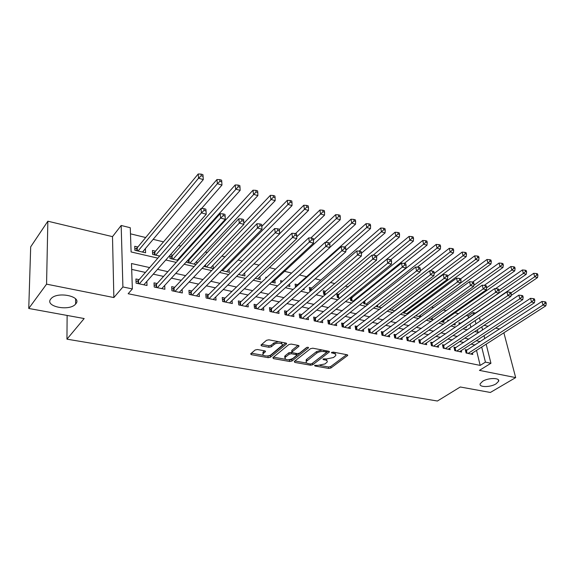 <?xml version="1.0" encoding="UTF-8"?>
<svg xmlns="http://www.w3.org/2000/svg" width="575" height="575" viewBox="0 0 575 575"><rect width="100%" height="100%" fill="white"/><g stroke="black" fill="none" stroke-linecap="round" stroke-linejoin="round"><path stroke-width="0.86" d="M314.626 365.348L314.92 365.988L328.713 368.438L330.898 368L347.717 355.415L347.099 354.753L333.162 352.094L331.408 352.604L333.68 353.431C335.469 353.833 336.145 354.559 335.707 355.609L333.522 357.528L326.384 358.973L323.006 358.951L323.294 359.612L325.105 359.943C326.902 360.338 327.585 361.05 327.146 362.077L325.026 363.932L317.975 365.362L314.626 365.348M75.799 303.83C82.57 296.513 57.536 291.036 51.103 298.612L50.729 299.058C44.433 306.662 69.661 311.564 75.598 304.074L75.799 303.83M496.06 383.841L498.633 381.261C500.178 377.624 488.326 377.624 482.655 381.29L480.183 383.784C478.616 387.449 490.338 387.464 496.06 383.841M257.456 349.528L255.142 350.002L250.635 353.884L251.39 354.682L268.173 357.672L270.444 357.212L286.594 343.857L285.883 343.067L268.884 339.818L266.527 340.299L260.942 345.108L261.69 345.927L268.978 347.286L271.299 346.811L273.995 344.554C276.467 342.283 283.791 343.067 282.152 345.41L271.148 354.653C268.726 356.852 261.474 356.105 263.091 353.805L265.456 351.648L264.723 350.858L257.456 349.528M28.75 308.459L30.691 246.84L47.854 221.21L46.561 284.151L28.75 308.459L84.173 318.543L66.952 339.164L437.41 401.019L460.273 386.989L490.36 392.466L515.674 377.603L479.435 370.379L490.942 363.263L485.437 362.128L480.183 365.405L128.16 293.739L132.358 288.923L122.906 286.961L121.174 225.479L130.273 227.729L131.1 251.951L157.845 258.146M46.561 284.151L113.857 297.555L122.906 286.961M294.307 361.467L294.781 362.401L310.543 365.211L312.75 364.766L329.382 351.95L328.742 351.246L312.8 348.206L310.514 348.673L294.307 361.467M289.692 361.495L273.427 358.606L272.895 357.643L288.88 344.554L291.202 344.08L298.288 345.431L298.77 346.438L291.956 351.986L292.646 352.741L297.268 353.596L299.546 353.129L306.461 347.631C307.675 347.113 308.365 347.178 308.545 347.825L291.928 361.043L289.692 361.495L289.498 360.015L288.499 359.835M515.674 377.603L503.872 332.796M145.259 248.759L142.643 252.102M137.863 247.02L134.73 246.28L134.881 250.29L145.59 252.792L145.417 248.803M155.523 251.182L152.461 250.463L152.648 254.438L159.649 256.069M172.766 255.25L170.452 254.703M189.621 259.224L188.895 259.052M266.728 277.409L265.808 277.193L265.93 278.163M282.699 281.175L280.614 280.686L280.895 282.828M297.613 284.69L295.104 284.1L295.55 287.313M311.751 288.025L309.293 287.45L309.832 291.094L310.371 291.216M325.587 291.288L323.186 290.727L323.747 294.335L325.256 294.688L324.832 291.935L323.481 292.618M339.149 294.486L336.792 293.933L337.381 297.519L339.811 298.087M352.432 297.62L350.822 297.239M365.448 300.689L365.053 300.596M449.039 320.404L447.745 320.103L447.982 321.145M467.245 350.017L465.29 349.6L466.102 353.014L472.794 354.437L472.449 352.993M455.975 347.602L453.984 347.171L454.782 350.621L461.596 352.065L461.251 350.577M444.489 345.137L442.455 344.698L443.239 348.177L450.189 349.65L449.837 348.112M432.781 342.628L430.711 342.183L431.466 345.69L438.56 347.185L438.207 345.597M420.842 340.069L418.729 339.617L419.47 343.146L426.693 344.677L426.341 343.031M408.66 337.453L406.503 336.993L407.229 340.558L414.604 342.118L414.244 340.407M396.24 334.794L394.04 334.319L394.745 337.913L402.263 339.509L401.911 337.733M383.568 332.077L381.318 331.595L382.001 335.218L389.677 336.842L389.325 335.002M370.631 329.303L368.345 328.814L368.999 332.465L376.833 334.125L376.481 332.213M357.434 326.471L355.091 325.975L355.731 329.655L363.723 331.351L363.371 329.36M343.958 323.581L341.572 323.071L342.175 326.787L350.34 328.519L349.995 326.442M330.194 320.634L327.757 320.11L328.339 323.862L336.677 325.623L336.332 323.466M316.142 317.623L313.648 317.084L314.209 320.872L322.726 322.676L322.381 320.412M301.782 314.539L299.237 313.993L299.769 317.817L308.466 319.657L308.128 317.292M287.112 311.398L284.517 310.838L285.013 314.69L293.904 316.573L293.573 314.101M272.119 308.186L269.459 307.611L269.927 311.499L279.019 313.425L278.695 310.831M256.795 304.894L254.078 304.312L254.509 308.236L263.803 310.205L263.487 307.481M241.119 301.537L238.338 300.941L238.74 304.901L248.242 306.906L247.94 304.046M225.091 298.102L222.245 297.491L222.611 301.487L232.329 303.543L232.041 300.524M208.689 294.58L205.778 293.962L206.109 297.994L216.056 300.1L215.776 296.908M191.906 290.986L188.931 290.346L189.218 294.414L199.396 296.571L199.137 293.2M174.728 287.299L171.681 286.652L171.925 290.756L182.347 292.963L182.11 289.383M157.14 283.533L154.021 282.864L154.215 287.011L164.896 289.268L164.687 285.459M480.183 365.405L476.517 350.376M475.007 344.971L471.133 344.116M463.716 342.484L459.648 341.586M452.202 339.947L447.932 339.013M440.464 337.367L435.987 336.382M428.49 334.729L423.804 333.701M416.278 332.041L411.369 330.963M403.823 329.303L398.676 328.167M391.108 326.499L385.724 325.321M378.127 323.646L372.499 322.41M364.881 320.728L359.001 319.434M351.354 317.752L345.208 316.401M337.539 314.712L331.114 313.296M323.43 311.607L316.717 310.126M309.005 308.43L301.997 306.885M294.271 305.188L286.947 303.578M279.206 301.868L271.565 300.186M263.803 298.482L255.825 296.722M248.048 295.011L239.717 293.178M231.926 291.467L223.237 289.548M215.431 287.831L206.368 285.84M198.548 284.115L189.089 282.037M181.262 280.312L171.393 278.142M163.559 276.417L153.266 274.153M145.425 272.428L131.697 269.402M139.128 279.666L135.93 278.983L136.081 283.173L147.013 285.488L146.841 281.427M468.596 317.896L468.136 316.006L466.332 315.567M458.656 313.698L454.969 312.8M446.322 310.701L443.39 309.982M433.73 307.632L431.581 307.107M420.871 304.506L419.542 304.182M407.74 301.307L407.258 301.192M374.763 293.279L374.368 293.185M361.689 290.102L360.065 289.707M348.342 286.853L345.438 286.149M334.715 283.533L330.481 282.505M320.8 280.147L315.172 278.774M306.583 276.69L299.496 274.965M291.59 273.039L284.56 271.328M275.526 269.129L269.409 267.641M259.073 265.125L253.927 263.875M242.219 261.021L238.086 260.015M224.954 256.824L221.878 256.069M207.259 252.511L205.297 252.037M197.879 250.233L197.153 250.053M189.118 248.098L188.327 247.904M180.895 246.1L178.559 245.532M163.508 241.867L153.158 239.344M145.698 237.533L130.482 233.824M470.911 327.369L470.091 324.012M460.863 323.193L458.922 322.733L459.332 324.451M466.117 326.708L466.325 327.592L465.197 327.326M454.89 323.452L455.256 325.004L453.193 324.523M443.613 320.771L443.979 322.374L440.939 321.669M432.113 318.033L432.479 319.693L428.425 318.751M420.397 315.237L420.763 316.962L415.653 315.768M408.451 312.39L408.681 313.512M402.615 312.728L408.034 313.993M396.268 309.487L396.355 309.896M389.297 309.623L394.96 310.946M376.488 305.828L376.647 306.676L381.613 307.833M363.493 301.846L363.824 303.686L367.978 304.657M350.232 297.713L350.736 300.632L354.049 301.401M304.01 288.585L304.182 289.771L302.975 289.491M289.512 283.978L289.843 286.429L287.421 285.868M274.864 280.32L275.202 283.015L271.508 282.152M259.907 276.697L260.238 279.529L255.214 278.357M244.627 272.981L244.943 275.957L238.532 274.462M229.001 269.179L229.303 272.313L221.447 270.48M213.03 265.276L213.318 268.582L203.938 266.397M196.7 261.266L196.88 263.616M186.889 261.244L186.976 262.444L196.01 264.55M179.989 257.154L180.054 258.139M169.826 255.408L170.013 258.484L178.056 260.36M67.124 315.445L66.952 339.164M113.857 297.555L112.499 236.641L47.854 221.21M112.499 236.641L121.174 225.479M468.136 316.006L473.168 312.548L475.539 313.138M499.546 329.029L495.643 328.095M488.182 326.312L484.085 325.335M149.637 267.583L131.495 263.522L132.358 288.923M480.175 341.615L476.294 340.745M468.862 339.085L464.787 338.172M457.333 336.497L453.057 335.541M445.575 333.867L441.097 332.86M433.586 331.178L428.885 330.129M421.353 328.44L416.429 327.34M408.868 325.644L403.715 324.494M396.125 322.791L390.734 321.583M383.122 319.88L377.48 318.615M369.847 316.904L363.946 315.582M356.284 313.871L350.118 312.491M342.434 310.766L335.994 309.321M328.282 307.596L321.554 306.087M313.821 304.362L306.791 302.781M299.043 301.048L291.697 299.402M283.928 297.663L276.259 295.945M268.475 294.199L260.468 292.409M252.662 290.662L244.31 288.787M236.49 287.04L227.765 285.085M219.93 283.331L210.831 281.29M202.982 279.536L193.487 277.409M185.624 275.648L175.72 273.427M167.85 271.666L157.507 269.352M485.437 362.128L481.706 347.041M479.5 317.644L480.348 321.022M481.814 326.852L482.605 330.007M484.028 335.692L484.761 338.632M486.155 344.181L490.942 363.263M474.777 331.523L478.055 332.285L477.43 329.762M475.992 323.955L475.158 320.584M473.635 314.439L473.168 312.548M165.787 259.986L176.216 262.394M184.151 264.234L194.134 266.548M202.055 268.381L211.629 270.595M219.535 272.428L228.706 274.548M236.598 276.381L245.381 278.408M253.252 280.233L261.668 282.181M269.524 284L277.581 285.868M285.416 287.68L293.128 289.469M300.948 291.273L308.329 292.984M316.128 294.788L323.2 296.427M330.97 298.231L337.733 299.798M345.482 301.588L351.957 303.09M359.684 304.879L365.88 306.31M373.577 308.092L379.5 309.465M387.169 311.24L392.833 312.548M400.48 314.324L405.893 315.574M413.511 317.342L418.679 318.536M426.269 320.297L431.207 321.439M438.768 323.186L443.483 324.278M451.016 326.025L455.515 327.067M463.019 328.799L467.31 329.791M326.945 360.748L326.298 358.958M335.491 354.229L334.772 352.396M319.988 365.47L328.498 366.994L330.675 366.555L346.639 354.667M312.024 363.572L328.339 351.174M294.918 360.985L306.892 363.127M310.335 363.997L311.887 363.68L326.255 352.647L325.967 351.972L324.027 351.598C321.238 351.246 318.823 351.735 316.775 353.072L306.295 361.445C305.828 362.516 306.533 363.249 308.408 363.652L310.335 363.997M326.377 352.144L326.219 350.764M322.05 349.974L316.559 351.584L316.775 353.072M306.324 361.387L306.094 359.964L306.791 359.195L316.559 351.584M285.437 359.289L273.499 357.154M298.001 345.381L291.963 350.261L292.078 351.131M307.107 347.343L291.733 359.562L291.928 361.043M285.43 357.183L284.898 357.772C285.574 360.18 288.197 360.424 292.776 358.512L296.7 355.328L296.01 354.595L291.396 353.747L289.124 354.207L285.43 357.183L285.236 355.688L284.711 356.277L284.869 357.506M296.635 354.868L296.499 353.452M285.236 355.688L288.93 352.712L291.956 352.389M289.498 360.015L291.733 359.562M263.07 353.596L262.919 352.295L264.522 350.822M281.987 344.058L281.348 342.197M278.336 341.622L273.808 343.023L273.995 344.554M261.683 344.432L268.805 345.755L271.12 345.28L273.808 343.023M267.023 355.997L270.272 355.709L285.646 343.016M251.39 353.194L263.573 355.379M511.031 295.543L537.524 277.588L534.728 276.769L533.715 273.305L459.253 324.12M536.798 274.929L537.92 275.26L537.51 273.873L536.389 273.542L536.798 274.929L534.728 276.769L510.981 292.927M537.92 275.26L537.524 277.588M533.715 273.305L536.389 273.542M468.064 353.431L543.008 305.052L545.833 305.821L470.853 354.02M465.606 350.923L541.952 301.465L543.008 305.052L545.122 303.183L546.25 303.492L545.826 302.055L544.697 301.746L545.122 303.183M544.697 301.746L541.952 301.465M545.833 305.821L546.25 303.492M453.294 324.552L526.24 274.282L523.387 273.441L522.387 269.955L495.535 288.657M525.478 271.587L526.621 271.925L526.218 270.523L525.076 270.185L525.478 271.587L523.387 273.441L499.014 290.31M526.621 271.925L526.24 274.282M522.387 269.955L525.076 270.185M441.981 321.914L514.726 270.904L511.815 270.049L510.83 266.534L484.243 285.373M513.928 268.173L515.092 268.518L514.697 267.109L513.533 266.764L513.928 268.173L511.815 270.049L486.622 287.795M515.092 268.518L514.726 270.904M510.83 266.534L513.533 266.764M430.445 319.218L502.974 267.461L499.998 266.584L499.035 263.041L472.657 282.066M502.133 264.687L503.319 265.039L502.931 263.623L501.745 263.264L502.133 264.687L499.998 266.584L473.807 285.365M503.319 265.039L502.974 267.461M499.035 263.041L501.745 263.264M418.693 316.48L490.978 263.939L487.938 263.048L486.989 259.476L460.654 278.825M490.087 261.129L491.309 261.488L490.921 260.058L489.706 259.699L490.087 261.129L487.938 263.048L415.718 315.783M491.309 261.488L490.978 263.939M486.989 259.476L489.706 259.699M456.773 351.045L531.544 301.961L534.434 302.745L459.619 351.648M454.3 348.529L530.509 298.339L531.544 301.961L533.679 300.071L534.829 300.387L534.412 298.942L533.262 298.626L533.679 300.071M533.262 298.626L530.509 298.339M534.434 302.745L534.829 300.387M445.273 348.608L519.843 298.806L522.79 299.604L448.169 349.219M442.772 346.1L518.822 295.155L519.843 298.806L521.992 296.894L523.171 297.217L522.761 295.758L521.582 295.435L521.992 296.894M521.582 295.435L518.822 295.155M522.79 299.604L523.171 297.217M433.543 346.128L507.89 295.579L510.902 296.391L436.497 346.754M431.02 343.62L506.891 291.899L507.89 295.579L510.068 293.652L511.268 293.976L510.866 292.502L509.658 292.179L510.068 293.652M509.658 292.179L506.891 291.899M510.902 296.391L511.268 293.976M421.583 343.598L495.686 292.287L498.762 293.121L424.594 344.231M419.038 341.09L494.701 288.571L495.686 292.287L497.878 290.339L499.107 290.67L498.712 289.182L497.483 288.851L497.878 290.339M497.483 288.851L494.701 288.571M498.762 293.121L499.107 290.67M406.705 313.684L478.723 260.346L475.618 259.44L474.691 255.832L447.616 276.108M477.789 257.499L479.033 257.866L478.659 256.421L477.415 256.055L477.789 257.499L475.618 259.44L403.672 312.98M479.033 257.866L478.723 260.346M474.691 255.832L477.415 256.055M409.386 341.011L483.216 288.923L486.357 289.771L412.462 341.665M406.812 338.51L482.245 285.178L483.216 288.923L485.429 286.947L486.687 287.292L486.299 285.797L485.041 285.452L485.429 286.947M485.041 285.452L482.245 285.178M486.357 289.771L486.687 287.292M394.486 310.831L466.203 256.68L463.033 255.753L462.128 252.109L434.147 273.477M465.232 253.783L466.497 254.164L466.131 252.705L464.866 252.332L465.232 253.783L463.033 255.753L391.388 310.112M466.497 254.164L466.203 256.68M462.128 252.109L464.866 252.332M396.944 338.38L470.472 285.488L473.685 286.35L400.078 339.042M394.342 335.886L469.523 281.707L470.472 285.488L472.707 283.489L473.994 283.842L473.613 282.325L472.327 281.98L472.707 283.489M472.327 281.98L469.523 281.707M473.685 286.35L473.994 283.842M430.129 270.868L453.416 252.928L450.182 251.979L449.291 248.314L420.167 271.005M452.396 249.996L453.689 250.377L453.33 248.91L452.036 248.529L452.396 249.996L450.182 251.979L378.868 307.194M453.689 250.377L453.416 252.928M449.291 248.314L452.036 248.529M384.251 335.692L457.448 281.973L460.726 282.857L387.449 336.368M381.62 333.205L456.521 278.156L457.448 281.973L459.705 279.953L461.021 280.312L460.647 278.782L459.332 278.429L459.705 279.953M459.332 278.429L456.521 278.156M460.726 282.857L461.021 280.312M417.357 267.181L440.349 249.097L437.043 248.127L436.173 244.432L363.501 301.889M439.278 246.122L440.601 246.51L440.256 245.029L438.926 244.641L439.278 246.122L437.043 248.127L366.088 304.211M440.601 246.51L440.349 249.097M436.173 244.432L438.926 244.641M371.292 332.954L444.13 278.379L447.487 279.285L374.555 333.644M368.64 330.467L443.224 274.534L444.13 278.379L446.408 276.338L447.753 276.704L447.393 275.166L446.049 274.8L446.408 276.338M446.049 274.8L443.224 274.534M447.487 279.285L447.753 276.704M404.311 263.4L426.995 245.18L423.61 244.188L422.769 240.458L350.434 298.856M425.874 242.161L427.225 242.557L426.887 241.069L425.529 240.666L425.874 242.161L423.61 244.188L353.043 301.171M427.225 242.557L426.995 245.18M422.769 240.458L425.529 240.666M358.074 330.151L430.51 274.706L433.945 275.633L361.402 330.855M355.386 327.678L429.633 270.825L430.51 274.706L432.817 272.636L434.19 273.01L433.838 271.457L432.465 271.084L432.817 272.636M432.465 271.084L429.633 270.825M433.945 275.633L434.19 273.01M390.784 259.699L413.339 241.177L409.882 240.163L409.062 236.404L337.094 295.766M412.16 238.107L413.547 238.517L413.217 237.015L411.829 236.605L412.16 238.107L409.882 240.163L339.739 298.066M413.547 238.517L413.339 241.177M409.062 236.404L411.829 236.605M344.569 327.297L416.58 270.947L420.095 271.896L347.968 328.016M341.859 324.832L415.725 267.03L416.58 270.947L418.909 268.856L420.318 269.237L419.973 267.67L418.564 267.289L418.909 268.856M418.564 267.289L415.725 267.03M420.095 271.896L420.318 269.237M376.51 256.292L399.381 237.087L395.837 236.045L395.047 232.25L324.832 291.935M398.144 233.967L399.56 234.384L399.237 232.868L397.821 232.451L398.144 233.967L373.153 255.207M399.56 234.384L399.381 237.087M395.047 232.25L397.821 232.451M330.783 324.379L402.327 267.102L405.921 268.072L334.255 325.112M328.037 321.928L401.501 263.149L402.327 267.102L404.685 264.989L406.122 265.377L405.785 263.796L404.347 263.408L404.685 264.989M404.347 263.408L401.501 263.149M405.921 268.072L406.122 265.377M361.481 253.194L385.092 232.897L381.469 231.833L380.707 228.009L310.996 288.679L309.58 289.405M383.805 229.734L385.25 230.158L384.941 228.627L383.496 228.203L383.805 229.734L359.138 251.153M385.25 230.158L385.092 232.897M380.707 228.009L383.496 228.203M316.703 321.396L387.744 263.163L391.417 264.155L320.253 322.151M313.928 318.96L315.366 318.255L386.946 259.181L387.744 263.163L390.123 261.021L391.589 261.424L391.266 259.828L389.8 259.426L390.123 261.021M389.8 259.426L386.946 259.181M391.417 264.155L391.589 261.424M345.855 250.298L370.48 228.613L366.771 227.528L366.038 223.668L296.865 285.358L295.385 286.12M369.128 225.4L370.609 225.838L370.314 224.293L368.834 223.855L369.128 225.4L344.684 247.106M370.609 225.838L370.48 228.613M366.038 223.668L368.834 223.855M302.321 318.356L372.808 259.138L376.575 260.152L305.943 319.118M299.51 315.934L301.02 315.186L372.039 255.113L372.808 259.138L375.216 256.967L376.718 257.377L376.409 255.774L374.9 255.357L375.216 256.967M374.9 255.357L372.039 255.113M376.575 260.152L376.718 257.377M329.863 247.401L355.522 224.228L351.728 223.114L351.023 219.219L325.723 242.37M354.107 220.958L355.63 221.411L355.343 219.851L353.826 219.406L354.107 220.958L329.669 243.167M355.63 221.411L355.522 224.228M351.023 219.219L353.826 219.406M287.615 315.244L357.521 255.013L361.373 256.055L291.324 316.027M284.776 312.843L286.357 312.053L356.78 250.952L357.521 255.013L359.95 252.82L361.495 253.237L361.193 251.613L359.648 251.196L359.95 252.82M359.648 251.196L356.78 250.952M361.373 256.055L361.495 253.237M272.607 282.411L340.213 219.736L336.332 218.601L335.656 214.669L310.809 238.007M338.732 216.416L340.285 216.876L340.012 215.309L338.459 214.849L338.732 216.416L313.49 239.912M340.285 216.876L340.213 219.736M335.656 214.669L338.459 214.849M272.593 312.06L341.859 250.786L345.805 251.85L276.381 312.865M269.711 309.688L271.371 308.854L341.155 246.689L341.859 250.786L344.317 248.565L345.891 248.997L345.611 247.358L344.03 246.927L344.317 248.565M344.03 246.927L341.155 246.689M345.805 251.85L345.891 248.997M257.586 278.911L324.537 215.143L320.555 213.972L319.916 210.012L295.428 233.644M322.985 211.765L324.58 212.24L324.322 210.651L322.726 210.184L322.985 211.765L296.75 236.807M324.58 212.24L324.537 215.143M319.916 210.012L322.726 210.184M257.233 308.811L325.809 246.459L329.863 247.552L261.107 309.63M254.315 306.461L256.048 305.577L325.141 242.319L325.809 246.459L328.296 244.21L329.913 244.648L329.64 242.995L328.023 242.549L328.296 244.21M328.023 242.549L325.141 242.319M329.863 247.552L329.913 244.648M242.233 275.324L308.48 210.436L304.405 209.235L303.794 205.239L279.342 229.526M306.856 207L308.488 207.482L308.243 205.886L306.612 205.404L306.856 207L279.572 233.73M308.488 207.482L308.48 210.436M303.794 205.239L306.612 205.404M241.529 305.49L309.364 242.018L313.519 243.139L245.489 306.324M238.568 303.162L240.386 302.227L308.732 237.842L309.364 242.018L311.88 239.739L313.533 240.192L313.282 238.524L311.621 238.072L311.88 239.739M311.621 238.072L308.732 237.842M313.519 243.139L313.533 240.192M226.536 271.666L292.028 205.606L287.845 204.384L287.277 200.352L261.869 226.334M290.332 202.12L291.999 202.616L291.769 200.998L290.102 200.502L290.332 202.12L222.554 270.739M291.999 202.616L292.028 205.606M287.277 200.352L290.102 200.502M225.458 302.083L292.502 237.468L296.757 238.618L229.511 302.946M222.453 299.791L224.365 298.799L291.913 233.256L292.502 237.468L295.047 235.161L296.75 235.628L296.506 233.939L294.803 233.479L295.047 235.161M294.803 233.479L291.913 233.256M296.757 238.618L296.75 235.628M210.486 267.921L275.166 200.668L270.882 199.41L270.351 195.342L243.829 223.316M273.391 197.117L275.102 197.62L274.886 195.996L273.175 195.486L273.391 197.117L206.411 266.973M275.102 197.62L275.166 200.668M270.351 195.342L273.175 195.486M209.02 298.605L275.217 232.803L279.579 233.982L213.167 299.482M205.972 296.348L207.978 295.298L274.663 228.548L275.217 232.803L277.783 230.467L279.529 230.942L279.306 229.238L277.56 228.764L277.783 230.467M277.56 228.764L274.663 228.548M279.579 233.982L279.529 230.942M194.062 264.098L257.873 195.593L253.489 194.307L253 190.203L188.938 259.972L187.127 260.985M256.026 191.985L257.78 192.503L257.578 190.864L255.825 190.339L256.026 191.985L189.901 263.127M257.78 192.503L257.873 195.593M253 190.203L255.825 190.339M192.201 295.047L257.478 228.023L261.956 229.231L196.442 295.945M189.103 292.833L191.202 291.712L256.967 223.725L257.478 228.023L260.072 225.652L261.869 226.14L261.661 224.423L259.871 223.934L260.072 225.652M259.871 223.934L256.967 223.725M261.956 229.231L261.869 226.14M177.265 260.18L240.149 190.397L235.642 189.082L235.204 184.934L172.09 256.012L169.934 257.219M238.215 186.724L240.012 187.256L239.833 185.596L238.028 185.064L238.215 186.724L173.01 259.181M240.012 187.256L240.149 190.397M235.204 184.934L238.028 185.064M174.98 291.403L239.279 223.107L243.872 224.351L179.321 292.323M171.832 289.232L174.038 288.039L238.812 218.773L239.279 223.107L241.903 220.707L243.743 221.21L243.548 219.47L241.716 218.974L241.903 220.707M241.716 218.974L238.812 218.773M243.872 224.351L243.743 221.21M201.566 208.502L221.964 185.064L217.343 183.713L216.947 179.529L154.855 251.958L152.591 253.244M219.938 181.326L221.785 181.873L221.627 180.198L219.779 179.652L219.938 181.326L217.343 183.713L155.717 255.149M221.785 181.873L221.964 185.064M216.947 179.529L219.779 179.652M157.349 287.673L220.592 218.069L225.307 219.341L161.798 288.614M154.15 285.545L156.458 284.287L220.175 213.684L220.592 218.069L223.251 215.632L225.134 216.15L224.969 214.396L223.078 213.878L223.251 215.632M223.078 213.878L220.175 213.684M225.307 219.341L225.134 216.15M142.485 252.066L203.298 179.594L198.555 178.207L198.21 173.981L137.209 247.803L134.838 249.176M201.185 175.785L203.083 176.345L202.939 174.656L201.042 174.096L201.185 175.785L198.555 178.207L138.022 251.023M203.083 176.345L203.298 179.594M198.21 173.981L201.042 174.096M139.287 283.849L201.408 212.894L206.252 214.202L143.843 284.812M136.031 281.779L138.46 280.435L201.042 208.466L201.408 212.894L204.096 210.421L206.03 210.953L205.879 209.185L203.945 208.653L204.096 210.421M203.945 208.653L201.042 208.466M206.252 214.202L206.03 210.953M314.812 365.233L314.92 365.988M331.739 352.317L331.854 353.086M323.179 358.843L323.294 359.612M324.918 358.699L325.105 359.943M333.478 352.152L333.68 353.431M347.307 354.804L347.458 355.702M330.675 366.555L330.898 368M328.498 366.994L328.713 368.438M329.008 351.318L329.144 352.216M312.548 363.299L312.75 364.766M310.371 363.997L310.543 365.211M294.623 361.215L294.781 362.401M325.773 350.678L325.967 351.972M323.833 350.312L324.027 351.598M306.791 359.195L306.993 360.676M273.276 357.334L273.427 358.606M298.648 345.539L298.77 346.438M291.963 350.261L292.158 351.763M308.301 347.365L308.387 347.997M295.845 353.33L296.01 354.595M291.202 352.245L291.396 353.747M288.93 352.712L289.124 354.207M265.183 351.002L265.276 351.85M263.393 351.771L263.558 353.28M271.12 345.28L271.299 346.811M268.805 345.755L268.978 347.286M261.539 344.554L261.69 345.927M286.285 343.189L286.4 344.08M270.272 355.709L270.444 357.212M268 356.169L268.173 357.672M251.246 353.323L251.39 354.682M466.512 353.1L465.958 350.786M467.058 353.223L466.426 350.549M455.235 350.714L454.696 348.378M455.781 350.829L455.156 348.141M443.735 348.285L443.21 345.927M444.281 348.4L443.67 345.69M432.019 345.805L431.502 343.426M432.558 345.92L431.969 343.182M420.066 343.275L419.563 340.874M420.605 343.39L420.03 340.63M407.876 340.695L407.387 338.28M408.415 340.81L407.855 338.028M390.245 308.897L390.447 309.889M389.807 309.235L389.915 309.767M395.449 338.064L394.967 335.627M395.988 338.179L395.435 335.376M377.552 304.994L377.926 306.971M377.114 305.339L377.394 306.849M382.763 335.376L382.303 332.925M383.302 335.491L382.763 332.666M364.672 301.307L365.154 303.995M364.219 301.573L364.629 303.873M369.818 332.637L369.373 330.165M370.35 332.752L369.84 329.899M351.663 298.245L352.13 300.955M351.203 298.518L351.605 300.833M356.608 329.842L356.177 327.348M357.14 329.957L356.644 327.082M338.38 295.126L338.833 297.857M337.928 295.399L338.316 297.735M343.124 326.988L342.707 324.465M343.649 327.103L343.174 324.199M324.379 292.215L324.746 294.572M329.353 324.077L328.957 321.533M329.877 324.185L329.418 321.26M310.996 288.679L311.255 290.454M310.543 288.966L310.816 290.828M315.287 321.102L314.906 318.536M315.804 321.209L315.366 318.255M296.865 285.358L296.959 286.055M296.412 285.646L296.527 286.443M300.919 318.054L300.56 315.467M301.437 318.169L301.02 315.186M286.235 314.949L285.897 312.34M286.745 315.057L286.357 312.053M271.228 311.772L270.911 309.142M271.738 311.88L271.371 308.854M255.889 308.531L255.595 305.871M256.393 308.631L256.048 305.577M240.206 305.21L239.933 302.522M240.702 305.311L240.386 302.227M221.727 270.192L221.763 270.552M224.157 301.81L223.912 299.101M224.653 301.918L224.365 298.799M205.476 264.78L205.642 266.793M205.045 265.24L205.16 266.685M207.748 298.339L207.525 295.607M208.236 298.439L207.978 295.298M188.938 259.972L189.146 262.947M188.492 260.295L188.679 262.84M190.95 294.781L190.756 292.028M191.432 294.882L191.202 291.712M172.09 256.012L172.277 259.016M171.652 256.335L171.81 258.901M173.758 291.144L173.593 288.363M174.232 291.245L174.038 288.039M154.855 251.958L155.006 254.984M154.423 252.288L154.546 254.876M156.156 287.421L156.012 284.611M156.623 287.514L156.458 284.287M137.209 247.803L137.332 250.865M136.778 248.141L136.879 250.757M138.122 283.604L138.014 280.765M138.582 283.698L138.46 280.435M498.245 379.716L498.633 381.261M75.605 298.878L75.598 304.074M347.645 354.998L347.717 355.415M329.317 351.505L329.382 351.95M306.094 359.964L306.295 361.445M298.914 345.712L298.986 346.2M291.762 350.484L291.956 351.986M284.711 356.277L284.898 357.772M265.398 351.152L265.456 351.648M262.919 352.295L263.091 353.805M286.53 343.354L286.594 343.857"/></g></svg>
